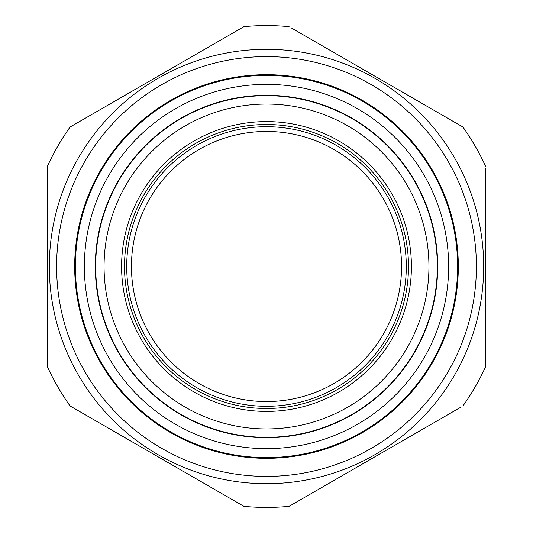 <?xml version="1.0" encoding="UTF-8"?>
<svg xmlns="http://www.w3.org/2000/svg" width="533" height="533" viewBox="0 0 533 533"><rect width="100%" height="100%" fill="white"/><g stroke="black" fill="none" stroke-linecap="round" stroke-linejoin="round"><path stroke-width="0.8" d="M414.474 333.498A162.432 162.432 0 0 0 333.498 118.526A162.432 162.432 0 0 0 118.526 199.502A162.432 162.432 0 0 0 199.502 414.474A162.432 162.432 0 0 0 414.474 333.498A162.432 162.432 0 0 0 333.498 118.526A162.432 162.432 0 0 0 118.526 199.502A162.432 162.432 0 0 0 199.502 414.474A162.432 162.432 0 0 0 414.474 333.498M143.47 210.795A135.056 135.056 0 0 1 322.205 143.47A135.056 135.056 0 0 1 389.53 322.205A135.056 135.056 0 0 1 210.795 389.53A135.056 135.056 0 0 1 143.47 210.795M398.751 318.194A141.991 141.991 0 0 0 318.194 134.249A141.991 141.991 0 0 0 134.249 214.806A141.991 141.991 0 0 0 214.806 398.751A141.991 141.991 0 0 0 398.751 318.194M136.295 215.605A139.799 139.799 0 0 1 317.395 136.295A139.799 139.799 0 0 1 396.705 317.395A139.799 139.799 0 0 0 317.395 136.295A139.799 139.799 0 0 0 136.295 215.605A139.799 139.799 0 0 0 215.605 396.705A139.799 139.799 0 0 0 396.705 317.395A139.799 139.799 0 0 1 215.605 396.705A139.799 139.799 0 0 1 136.295 215.605M131.531 213.746A144.909 144.909 0 0 1 319.254 131.531A144.909 144.909 0 0 1 401.469 319.254A144.909 144.909 0 0 1 213.746 401.469A144.909 144.909 0 0 1 131.531 213.746M437.327 266.5A170.826 170.826 0 0 0 266.5 95.674A170.826 170.826 0 0 0 95.674 266.5A170.826 170.826 0 0 0 266.5 437.327A170.826 170.826 0 0 0 437.327 266.5M109.905 334.871A170.873 170.873 0 0 0 334.871 423.095A170.873 170.873 0 0 0 423.095 198.129A170.873 170.873 0 0 0 198.129 109.905A170.873 170.873 0 0 0 109.905 334.871A170.873 170.873 0 0 1 198.129 109.905A170.873 170.873 0 0 1 423.095 198.129A170.873 170.873 0 0 1 334.871 423.095A170.873 170.873 0 0 1 109.905 334.871M91.35 342.972A191.12 191.12 0 0 1 190.028 91.35A191.12 191.12 0 0 1 441.65 190.028A191.12 191.12 0 0 1 342.972 441.65A191.12 191.12 0 0 1 91.35 342.972M375.092 454.589A217.184 217.184 0 0 1 78.411 375.092A217.184 217.184 0 0 1 157.908 78.411A217.184 217.184 0 0 1 454.589 157.908A217.184 217.184 0 0 1 375.092 454.589A217.184 217.184 0 0 0 454.589 157.908A217.184 217.184 0 0 0 157.908 78.411M170.593 100.384A191.813 191.813 0 0 1 432.616 170.593A191.813 191.813 0 0 1 362.407 432.616A191.813 191.813 0 0 1 100.384 362.407A191.813 191.813 0 0 1 170.593 100.384M70.076 127.014L156.995 76.832L70.076 127.014A240.909 240.909 0 0 0 47.49 166.136L47.49 366.864A240.909 240.909 0 0 0 70.076 405.986L243.914 506.35A240.909 240.909 0 0 0 289.086 506.35L291.165 505.151M460.845 407.185L289.086 506.35M386.845 83.088L376.005 76.832M485.51 168.528L485.51 366.864A240.909 240.909 0 0 1 462.924 405.986M291.165 27.849L462.924 127.014A240.909 240.909 0 0 1 485.51 166.136M156.995 456.168L243.914 506.35M376.005 456.168L391.508 447.22M156.995 76.832L243.914 26.65A240.909 240.909 0 0 1 289.086 26.65M109.618 334.997A171.18 171.18 0 0 1 198.003 109.618A171.18 171.18 0 0 1 423.382 198.003A171.18 171.18 0 0 1 334.997 423.382A171.18 171.18 0 0 1 109.618 334.997M99.584 339.381A182.133 182.133 0 0 1 193.619 99.584A182.133 182.133 0 0 1 433.416 193.619A182.133 182.133 0 0 1 339.381 433.416A182.133 182.133 0 0 1 99.584 339.381M161.559 84.734A209.882 209.882 0 0 0 84.734 371.441A209.882 209.882 0 0 0 371.441 448.266A209.882 209.882 0 0 0 448.266 161.559A209.882 209.882 0 0 0 161.559 84.734"/></g></svg>
